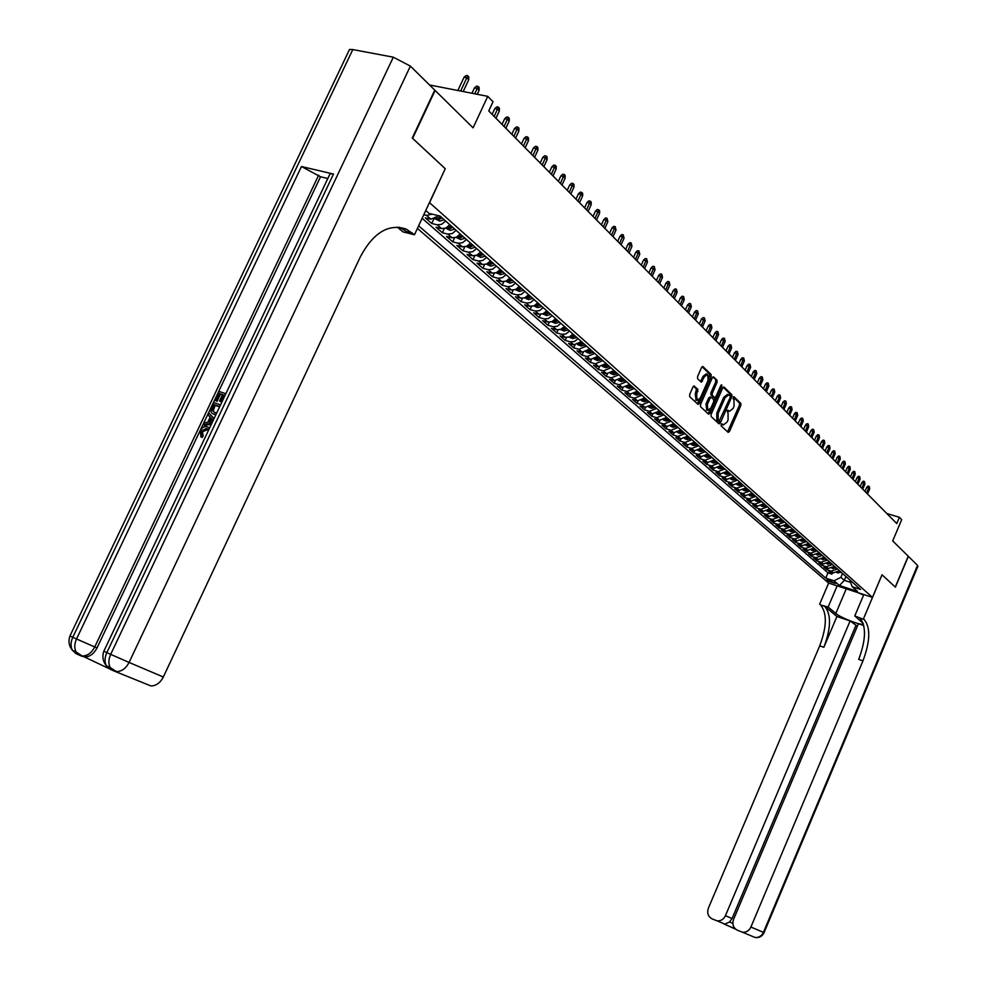 <?xml version="1.0" encoding="UTF-8"?>
<svg xmlns="http://www.w3.org/2000/svg" width="987" height="987" viewBox="0 0 987 987"><rect width="100%" height="100%" fill="white"/><g stroke="black" fill="none" stroke-linecap="round" stroke-linejoin="round"><path stroke-width="1.48" d="M721.189 424.459L721.201 425.915L728.172 432.38L729.455 431.529L740.842 405.46L740.842 403.399L733.884 396.663L733.094 398.773L733.983 399.636L734.02 406.299L733.07 408.47L729.331 411.419L727.962 410.222L727.135 410.876L728.048 413.183L728.098 419.82L727.148 422.004L723.36 424.965L722.015 423.805L721.189 424.459M694.379 386.04L693.022 386.879L689.666 394.492L689.703 396.651L698.056 404.386L699.289 403.449L711.096 376.615L711.072 374.468L702.818 366.485L701.609 367.411L697.562 376.578L697.599 378.749L701.251 382.191L704.447 376.738L707.667 374.246L708.123 380.266L700.338 397.946L697.069 400.451L696.637 394.479L697.908 389.359L693.935 385.917M445.211 168.765L429.567 202.693L872.459 597.394L882.02 574.755L895.246 587.055L908.237 556.212L892.704 540.925L901.699 519.643L899.404 517.299L896.764 523.566L488.75 110.951L493.031 101.735L487.751 96.344L429.542 84.968M445.347 168.802L412.628 138.377L435.107 90.446L473.094 127.841L487.751 96.344M711.096 414.441L711.121 416.539L719.005 423.867L720.313 423.016L731.823 396.725L731.811 394.627L723.915 386.978L722.743 387.903L711.096 414.441M708.58 414.182L700.523 406.706L700.499 404.571L712.281 377.774L713.478 376.849L717.031 380.254L717.056 382.388L712.306 393.196L712.33 395.331L714.711 397.564L715.908 396.638L720.831 385.423L721.657 384.782L721.768 386.336L709.912 413.331L708.58 414.182M432.195 214.154L426.581 215.413L430.887 219.213L425.323 217.856L431.763 223.494L433.762 219.163M445.643 221.014L441.682 224.283L437.303 224.851L441.547 228.577L436.007 227.22L442.336 232.759L444.273 228.577M456.13 230.329L452.206 233.574L447.851 234.116L452.021 237.781L446.506 236.411L452.725 241.864L454.6 237.818M466.456 239.496L462.558 242.703L458.227 243.234L462.323 246.836L456.845 245.467L462.952 250.821L464.766 246.898M476.598 248.514L472.724 251.685L468.43 252.203L472.465 255.744L466.999 254.362L473.007 259.643L474.759 255.83M486.591 257.373L482.742 260.519L478.461 261.024L482.421 264.504L476.992 263.122L482.902 268.304L484.605 264.615M496.399 266.095L492.587 269.204L488.331 269.698L492.229 273.128L486.825 271.733L492.649 276.841L494.29 273.251M506.072 274.67L502.272 277.754L498.04 278.235L501.877 281.603L496.498 280.209L502.223 285.231L503.814 281.751M515.572 283.109L511.797 286.168L507.589 286.637L511.377 289.956L506.01 288.549L511.648 293.497L513.203 290.104M524.924 291.424L521.185 294.447L516.991 294.891L520.717 298.16L515.387 296.766L520.926 301.627L522.431 298.333M534.127 299.592L530.414 302.602L526.256 303.034L529.908 306.254L524.603 304.847L530.068 309.634L531.524 306.426M543.195 307.636L539.507 310.621L535.361 311.041L538.964 314.211L533.683 312.793L539.062 317.506L540.481 314.384M552.115 315.569L548.451 318.517L544.33 318.924L547.884 322.046L542.616 320.627L547.921 325.266L549.29 322.218M560.9 323.366L557.26 326.29L553.164 326.685L556.656 329.757L551.425 328.338L556.631 332.915L557.976 329.942M569.548 331.04L565.933 333.939L561.862 334.334L565.292 337.357L560.085 335.938L565.218 340.441L566.538 337.529M578.074 338.615L574.471 341.477L570.424 341.86L573.805 344.833L568.623 343.414L573.681 347.843L574.965 345.018M586.463 346.055L578.851 349.275L582.194 352.211L577.025 350.78L582.022 355.147L583.255 352.384M594.729 353.395L587.166 356.578L590.448 359.465L585.316 358.034L590.226 362.34L591.435 359.638M602.872 360.625L595.346 363.771L598.591 366.621L593.471 365.19L598.319 369.434L599.504 366.782M610.891 367.756L603.415 370.865L606.61 373.666L601.515 372.235L606.289 376.417L607.449 373.826M618.8 374.776L611.36 377.848L614.506 380.612L609.448 379.181L614.136 383.301L615.271 380.76M626.585 381.685L619.194 384.733L622.291 387.459L617.257 386.028L621.884 390.087L622.994 387.607M634.259 388.508L626.918 391.518L629.977 394.208L624.956 392.764L629.521 396.774L630.594 394.344M641.834 395.232L634.53 398.205L637.54 400.858L632.544 399.414L637.047 403.362L638.096 400.981M649.286 401.845L642.031 404.793L644.992 407.409L640.02 405.978L644.462 409.864L645.498 407.532M656.651 408.384L649.421 411.295L652.345 413.874L647.398 412.443L651.778 416.267L652.789 413.985M663.893 414.824L656.713 417.711L659.6 420.252L654.677 418.809L658.983 422.596L659.982 420.339M671.049 421.165L663.906 424.028L666.756 426.532L661.845 425.101L666.102 428.827L667.076 426.618M678.106 427.433L671 430.258L673.8 432.738L668.915 431.294L673.122 434.971L674.072 432.799M685.052 433.614L677.995 436.414L680.759 438.845L675.898 437.414L680.043 441.041L680.981 438.907M691.912 439.696L684.892 442.472L687.618 444.878L682.782 443.447L686.866 447.025L687.791 444.927M698.685 445.705L691.69 448.456L694.392 450.825L689.568 449.393L693.602 452.922L694.503 450.862M705.36 451.639L698.414 454.365L701.066 456.697L696.267 455.266L700.252 458.745L701.14 456.722M711.948 457.487L705.039 460.189L707.654 462.496L702.88 461.052L706.803 464.495L707.679 462.496L714.563 459.806M718.45 463.261L711.565 465.926L714.156 468.208L709.406 466.777L713.28 470.17L714.144 468.196L721.028 465.543M724.865 468.948L718.018 471.601L720.584 473.846L715.846 472.415L719.671 475.759L720.51 473.822M731.194 474.574L724.384 477.19L726.913 479.411L722.2 477.979L725.976 481.286L726.802 479.386M737.437 480.126L730.676 482.717L733.168 484.913L728.468 483.482L732.194 486.739L733.008 484.864M743.606 485.604L736.87 488.17L739.337 490.329L734.661 488.898L738.338 492.118L739.14 490.28M749.688 491.008L743.001 493.549L745.419 495.684L740.781 494.253L744.408 497.436L745.197 495.622M755.709 496.338L749.047 498.867L751.44 500.977L746.814 499.545L750.391 502.691L751.169 500.89M761.643 501.606L755.006 504.11L757.374 506.195L752.773 504.764L756.313 507.873L757.078 506.097M767.504 506.812L760.903 509.292L763.235 511.352L758.658 509.921L762.149 512.981L762.902 511.241M773.277 511.957L766.726 514.412L769.033 516.435L764.469 515.017L767.911 518.039L768.651 516.324M779.002 517.028L772.476 519.458L774.746 521.469L770.205 520.038L773.611 523.024L774.339 521.333M784.64 522.037L778.151 524.455L780.396 526.429L775.868 525.01L779.236 527.959L779.952 526.293M790.217 526.984L783.752 529.377L785.973 531.339L781.47 529.908L784.801 532.832L785.504 531.179M795.719 531.87L789.292 534.251L791.488 536.175L786.997 534.757L790.291 537.644L790.982 536.015M801.16 536.706L794.769 539.062L796.928 540.962L792.462 539.544L795.707 542.394L796.398 540.79M806.527 541.481L800.173 543.812L802.308 545.688L797.866 544.281L801.074 547.094L801.74 545.515M811.845 546.193L805.503 548.501L807.625 550.364L803.196 548.957L806.367 551.733L807.033 550.178M817.088 550.845L810.783 553.139L812.881 554.978L808.464 553.571L811.598 556.31L812.252 554.78M822.27 555.447L816.002 557.729L818.063 559.543L813.67 558.136L816.767 560.85L817.421 559.333M827.39 559.999L821.147 562.257L823.195 564.046L818.828 562.639L821.887 565.329L822.516 563.836M832.448 564.49L826.242 566.735L828.266 568.5L823.911 567.106L826.933 569.746L831.276 571.152L837.457 568.931M827.562 568.278L826.933 569.746M835.533 583.477L826.909 579.603L828.229 581.096L835.533 583.477M417.427 228.416L828.587 583.046L872.459 597.394M418.636 225.826L825.724 578.111L834.015 580.8L840.899 577.321L842.54 573.447M425.767 210.502L429.049 213.402L440.054 216.054L860.565 589.461L852.151 586.71L857.481 591.423L839.431 585.525L834.015 580.8M422.14 218.287L827.97 572.842L831.93 574.126L828.944 571.51L833.275 572.904L839.443 570.696M826.242 566.735L821.887 565.329M821.147 562.257L816.767 560.85M816.002 557.729L811.598 556.31M810.783 553.139L806.367 551.733M805.503 548.501L801.074 547.094M800.173 543.812L795.707 542.394M794.769 539.062L790.291 537.644M789.292 534.251L784.801 532.832M783.752 529.377L779.236 527.959M778.151 524.455L773.611 523.024M772.476 519.458L767.911 518.039M766.726 514.412L762.149 512.981M760.903 509.292L756.313 507.873M755.006 504.11L750.391 502.691M749.047 498.867L744.408 497.436M743.001 493.549L738.338 492.118M736.87 488.17L732.194 486.739M730.676 482.717L725.976 481.286M724.384 477.19L719.671 475.759M718.018 471.601L713.28 470.17M711.565 465.926L706.803 464.495M705.039 460.189L700.252 458.745M698.414 454.365L693.602 452.922M691.69 448.456L686.866 447.025M684.892 442.472L680.043 441.041M677.995 436.414L673.122 434.971M671 430.258L666.102 428.827M663.906 424.028L658.983 422.596M656.713 417.711L651.778 416.267M649.421 411.295L644.462 409.864M642.031 404.793L637.047 403.362M634.53 398.205L629.521 396.774M626.918 391.518L621.884 390.087M619.194 384.733L614.136 383.301M611.36 377.848L606.289 376.417M603.415 370.865L598.319 369.434M595.346 363.771L590.226 362.34M587.166 356.578L582.022 355.147M578.851 349.275L573.681 347.843M570.424 341.86L565.218 340.441M561.862 334.334L556.631 332.915M553.164 326.685L547.921 325.266M544.33 318.924L539.062 317.506M535.361 311.041L530.068 309.634M526.256 303.034L520.926 301.627M516.991 294.891L511.648 293.497M507.589 286.637L502.223 285.231M498.04 278.235L492.649 276.841M488.331 269.698L482.902 268.304M478.461 261.024L473.007 259.643M468.43 252.203L462.952 250.821M458.227 243.234L452.725 241.864M447.851 234.116L442.336 232.759M437.303 224.851L431.763 223.494M426.581 215.413L423.793 214.747M840.899 577.321L844.341 580.344L850.375 582.305M845.97 576.494L844.341 580.344L839.431 585.525M849.647 579.751L852.151 586.71M899.404 517.299L886.832 513.524M832.547 572.67L831.93 574.126M827.97 572.842L825.724 578.111M828.266 568.5L834.459 566.279M823.195 564.046L829.425 561.8M818.063 559.543L824.33 557.273M812.881 554.978L819.161 552.695M807.625 550.364L813.942 548.056M802.308 545.688L808.661 543.368M796.928 540.962L803.319 538.618M791.488 536.175L797.903 533.819M785.973 531.339L792.425 528.946M780.396 526.429L786.873 524.023M774.746 521.469L781.26 519.039M769.033 516.435L775.572 513.993M763.235 511.352L769.823 508.873M757.374 506.195L763.987 503.703M751.44 500.977L758.09 498.46M745.419 495.684L752.106 493.142M739.337 490.329L746.049 487.775M733.168 484.913L739.917 482.322M726.913 479.411L733.699 476.807M720.584 473.846L727.407 471.206M701.066 456.697L708 453.983M694.392 450.825L701.362 448.086M687.618 444.878L694.638 442.114M680.759 438.845L687.816 436.057M673.8 432.738L680.894 429.913M666.756 426.532L673.887 423.682M659.6 420.252L666.768 417.365M652.345 413.874L659.563 410.962M644.992 407.409L652.247 404.473M637.54 400.858L644.832 397.884M629.977 394.208L637.306 391.21M622.291 387.459L629.669 384.424M614.506 380.612L621.921 377.552M606.61 373.666L614.062 370.569M598.591 366.621L606.092 363.487M590.448 359.465L597.999 356.307M582.194 352.211L589.782 349.003M573.805 344.833L581.442 341.601M565.292 337.357L569.363 336.974L572.978 334.087M556.656 329.757L560.739 329.362L564.379 326.45M547.884 322.046L551.992 321.639L555.644 318.702M538.964 314.211L543.097 313.792L546.786 310.831M529.908 306.254L534.066 305.822L537.779 302.824M520.717 298.16L524.899 297.729L528.625 294.706M511.377 289.956L515.572 289.499L519.335 286.452M501.877 281.603L506.097 281.135L509.884 278.063M492.229 273.128L496.473 272.646L500.286 269.537M482.421 264.504L486.69 264.01L490.527 260.876M472.465 255.744L476.758 255.238L480.62 252.067M462.323 246.836L466.641 246.318L470.54 243.123M452.021 237.781L456.364 237.238L460.287 234.018M441.547 228.577L445.914 228.022L449.862 224.765M430.887 219.213L438.919 215.783M721.398 424.089L722.472 424.706M728.418 411.16L727.333 410.53M727.604 431.862L739.485 405.077L739.473 403.017L733.255 396.984M730.392 396.49L730.442 394.245L723.187 387.212M718.45 423.349L719.572 421.178M719.178 421.141L730.207 397.44L730.195 395.972L728.825 394.763L725.087 397.699L718.141 413.553L718.215 420.24L719.178 421.141L718.08 420.82M728.394 394.64L727.456 394.381L723.718 397.317L725.087 397.699M717.796 420.746L716.833 419.845L716.759 413.158L723.718 397.317M712.75 377.071L717.031 380.254M713.638 397.206L710.936 394.936L710.911 392.814L715.661 382.006L715.637 379.884M715.341 397.44L713.959 400.574M710.134 409.297L708.53 412.948L709.912 413.331M707.371 404.436L707.765 410.321L710.998 407.828L713.7 401.66L713.675 399.55L711.417 397.403L710.085 398.242L707.371 404.436L705.976 404.041L706.791 410.049M710.985 397.28L708.703 397.847L710.085 398.242M705.976 404.041L708.703 397.847M708.037 413.676L708.53 412.948M696.094 400.179L695.243 394.084L696.501 388.977L693.516 386.151M707.284 374.147L706.26 373.863L703.052 376.355L704.447 376.738M700.585 381.587L703.052 376.355M708.654 378.601L709.678 374.085L702.078 366.708M697.39 403.794L699.524 399.353M836.988 572.657L841.405 572.435M837.593 572.349L840.468 571.609M839.875 571.078L838.358 571.818M866.697 487.331L868.054 486.048L869.239 486.406L869.695 488.836L866.697 487.331L864.957 491.415M869.239 486.406L866.648 493.118M869.695 488.836L867.499 493.981M863.6 595.087L857.888 592.619M863.81 625.548L858.431 623.735L733.588 919.329C732.021 924.202 733.23 927.817 737.24 930.173L742.508 932.234C746.271 932.505 749.059 930.766 750.897 927.04L763.42 932.37L917.54 565.378L908.361 556.347L895.382 587.179L882.008 574.779M837.149 585.846L828.13 607.054L835.816 613.47C840.418 617.603 860.923 625.635 863.02 624.105L863.304 623.685M863.193 623.365L854.767 615.974L864.267 619.577C870.67 627.646 870.226 641.414 862.946 660.871L750.897 927.04M828.13 607.054L820.493 604.92C827.168 613.013 826.909 626.646 819.703 645.843L708.407 908.102C706.84 912.926 708.024 916.504 711.96 918.823L717.08 920.846C720.806 921.13 723.594 919.415 725.433 915.689L732.083 918.527L729.553 921.944L732.86 923.425M836.927 616.493L824.7 606.326C831.35 614.42 831.079 628.065 823.861 647.287L836.927 616.493L850.115 620.946L857.382 626.239M850.115 620.946L725.433 915.689M917.54 565.378L917.848 566.402L764.061 932.629L763.42 932.37C761.619 936.046 758.855 937.761 755.129 937.49L754.105 937.07M863.822 594.569L854.767 615.974M882.057 574.792L863.452 618.874M828.648 583.058L819.642 604.217M855.803 625.709L732.083 918.527M864.267 619.577L859.948 618.133C866.376 626.202 865.957 639.958 858.69 659.39L862.946 660.871M735.673 929.199L723.693 923.832L724.877 924.103L729.553 921.944M208.306 429.394L202.495 431.738L203.199 435.958L202.088 437.562L200.966 436.896L200.225 430.85C202.014 427.482 204.321 426.113 207.159 426.742L209.577 428.062M211.773 423.423L203.334 424.607L204.186 422.794L207.702 422.387L210.157 417.217L207.949 414.873L208.8 413.059L214.105 418.5M211.341 424.324L204.445 425.286L203.334 424.607M222.408 394.886L220.422 394.232L217.041 401.351L214.858 400.29L219.04 391.469L225.85 393.714M329.127 175.748L330.102 173.7L333.483 174.057L301.467 166.519L320.541 176.784L97.022 647.928C93.79 653.974 89.607 656.984 84.475 656.947L108.817 668.532M112.296 670.111L108.829 666.904M320.541 176.784L327.82 178.511M216.03 414.441L213.204 413.923M215.734 415.058L214.339 414.306M348.362 51.904L349.521 49.461L352.803 49.572L393.307 57.184L410.382 66.104L434.761 90.113L412.27 138.044L445.236 168.691L414.466 234.758L406.225 229.095C388.656 223.358 373.382 232.55 360.415 256.682L163.324 677.008C160.178 682.979 156.008 685.953 150.826 685.916L114.307 671.111M414.466 234.758L402.967 231.883L397.329 227.096M412.529 233.092L406.792 231.661L399.476 227.244M225.036 395.429L223.63 394.96L220.607 401.314L219.533 400.956L222.544 394.603L219.311 393.529L215.931 400.66L217.041 401.351M215.931 400.66L214.858 400.29M219.311 393.529L220.422 394.232M219.533 400.956L220.632 401.66M213.76 414.145C210.774 413.134 210.095 410.74 211.699 406.952L213.76 402.622L220.545 404.892M219.743 406.607L214.019 404.682L212.834 407.175L212.143 410.259L214.586 412.443L216.869 412.677M219.607 406.878L215.129 405.373L213.254 410.95L214.08 412.245M214.019 404.682L215.129 405.373M212.834 407.175L213.945 407.865M212.143 410.259L213.254 410.95M208.8 413.059L213.932 418.87M213.167 420.487L210.984 418.106L209.022 422.251L212.513 421.856M211.946 419.117L210.539 422.078M208.738 429.826L206.295 428.432L201.373 431.072L202.495 431.738M201.373 431.072L202.076 435.279L203.199 435.958M206.925 428.617L208.035 429.296M202.076 435.279L200.966 436.896M831.979 568.253L836.445 568.043M832.584 567.944L835.508 567.204M834.903 566.674L833.349 567.426M861.922 482.47L863.28 481.187L864.476 481.533L864.945 483.975L861.922 482.47L860.17 486.566M864.476 481.533L861.873 488.281M864.945 483.975L862.737 489.157M826.921 563.799L831.436 563.589M827.538 563.491L830.486 562.738M829.882 562.208L828.29 562.972M857.086 477.548L858.468 476.252L859.665 476.61L860.133 479.077L857.086 477.548L855.334 481.681M859.665 476.61L857.037 483.396M860.133 479.077L857.913 484.284M821.801 559.284L826.378 559.098M822.418 558.975L825.403 558.235M824.787 557.692L823.158 558.469M852.2 472.576L853.582 471.28L854.791 471.626L855.26 474.105L852.2 472.576L850.436 476.721M854.791 471.626L852.139 478.448M855.26 474.105L853.027 479.349M816.619 554.731L821.246 554.546M817.236 554.41L820.259 553.67M819.642 553.115L817.976 553.904M847.265 467.542L848.647 466.234L849.869 466.58L850.338 469.084L847.265 467.542L845.477 471.712M849.869 466.58L847.191 473.439M850.338 469.084L848.092 474.352M811.363 550.104L812.72 550.672L816.052 549.932M812.005 549.784L815.065 549.056M814.435 548.488L812.733 549.29M842.256 462.447L843.651 461.126L844.872 461.484L845.353 464.001L842.256 462.447L840.468 466.641M844.872 461.484L842.182 468.381M845.353 464.001L843.083 469.294M806.058 545.441L807.452 546.021L810.808 545.268M806.7 545.108L809.796 544.38M809.167 543.812L807.428 544.627M837.198 457.289L838.605 455.969L839.826 456.315L840.307 458.856L837.198 457.289L835.384 461.509M839.826 456.315L837.112 463.248M840.307 458.856L838.037 464.186M800.691 540.703L802.123 541.308L805.491 540.555M801.333 540.382L804.467 539.642M803.825 539.075L802.049 539.901M832.078 452.071L833.484 450.751L834.718 451.096L835.212 453.65L832.078 452.071L830.252 456.315M834.718 451.096L831.979 458.067M835.212 453.65L832.917 459.004M795.251 535.916L796.731 536.533L800.112 535.768M795.904 535.596L799.075 534.855M798.434 534.275L796.608 535.114M826.884 446.79L828.315 445.458L829.549 445.816L830.042 448.382L826.884 446.79L825.058 451.059M829.549 445.816L826.798 452.823M830.042 448.382L827.735 453.761M789.736 531.08L791.266 531.709L794.671 530.932M790.402 530.735L793.622 530.007M792.968 529.427L791.105 530.278M821.64 441.448L823.072 440.103L824.318 440.461L824.824 443.052L821.64 441.448L819.79 445.742M824.318 440.461L821.542 447.506M824.824 443.052L822.492 448.468M784.171 526.17L785.738 526.824L789.156 526.046M784.838 525.837L788.095 525.109M787.429 524.516L785.529 525.38M816.323 436.044L817.779 434.687L819.025 435.045L819.531 437.648L816.323 436.044L814.472 440.35M819.025 435.045L816.224 442.127M819.531 437.648L817.187 443.101M778.521 521.21L780.137 521.876L783.567 521.087M779.212 520.865L782.506 520.137M781.827 519.544L779.89 520.42M810.956 430.566L812.412 429.209L813.658 429.555L814.176 432.183L810.956 430.566L809.081 434.897M813.658 429.555L810.833 436.686M814.176 432.183L811.807 437.66M772.809 516.176L774.474 516.867L777.929 516.078M773.512 515.831L776.843 515.115M776.152 514.498L774.166 515.387M805.503 425.027L806.971 423.657L808.23 424.003L808.748 426.655L805.503 425.027L803.628 429.382M808.23 424.003L805.392 431.171M808.748 426.655L806.379 432.17M767.022 511.081L768.737 511.797L772.204 510.995M767.738 510.735L771.106 510.02M770.415 509.403L768.379 510.304M800.001 419.413L801.469 418.044L802.739 418.389L803.27 421.054L800.001 419.413L798.101 423.793M802.739 418.389L799.865 425.594M803.27 421.054L800.864 426.594M761.162 505.936L762.926 506.664L766.405 505.85M761.89 505.578L765.307 504.863M764.604 504.246L762.519 505.159M794.412 413.726L795.904 412.344L797.175 412.702L797.706 415.391L794.412 413.726L792.499 418.143M797.175 412.702L794.288 419.944M797.706 415.391L795.288 420.955M755.228 500.717L757.041 501.47L760.545 500.643M755.968 500.347L759.422 499.644M758.707 499.015L756.597 499.94M788.761 407.976L790.266 406.582L791.537 406.94L792.08 409.642L788.761 407.976L786.836 412.406M791.537 406.94L788.625 414.219M792.08 409.642L789.649 415.256M749.219 495.425L751.082 496.202L754.599 495.363M749.972 495.055L753.463 494.351M752.748 493.71L750.576 494.647M783.036 402.141L784.554 400.747L785.837 401.104L786.38 403.831L783.036 402.141L781.099 406.607M785.837 401.104L782.901 408.421M786.38 403.831L783.937 409.469M743.137 490.07L745.049 490.872L748.59 490.021M743.89 489.688L747.43 488.997M746.703 488.355L744.494 489.305M777.25 396.243L778.768 394.837L780.051 395.195L780.606 397.946L777.25 396.243L775.288 400.734M780.051 395.195L777.09 402.548M780.606 397.946L778.138 403.621M736.968 484.642L738.93 485.468L742.495 484.605M737.745 484.259L741.323 483.568M740.583 482.914L738.325 483.877M771.378 390.26L772.907 388.853L774.203 389.211L774.758 391.975L771.378 390.26L769.404 394.788M774.203 389.211L771.217 396.614M774.758 391.975L772.278 397.687M730.713 479.151L732.736 479.99L736.314 479.127M731.503 478.757L735.13 478.078M734.39 477.412L732.083 478.387M765.431 384.214L766.973 382.796L768.268 383.141L768.836 385.942L765.431 384.214L763.444 388.755M768.268 383.141L765.258 390.593M768.836 385.942L766.344 391.679M724.384 473.587L726.469 474.451L730.059 473.575M725.198 473.18L728.862 472.514M728.11 471.835L725.753 472.822M759.41 378.07L760.965 376.652L762.272 376.997L762.84 379.822L759.41 378.07L757.411 382.648M762.272 376.997L759.225 384.486M762.84 379.822L760.323 385.596M717.968 467.937L720.115 468.837L723.73 467.949M718.795 467.53L722.509 466.863M721.744 466.185L719.338 467.184M753.303 371.865L754.87 370.433L756.178 370.779L756.77 373.617L753.303 371.865L751.292 376.466M756.178 370.779L753.118 378.317M756.77 373.617L754.228 379.427M711.467 462.224L713.675 463.137L717.302 462.249M712.318 461.805L716.068 461.151M715.291 460.46L712.836 461.472M747.122 365.572L748.701 364.129L750.021 364.474L750.613 367.337L747.122 365.572L745.099 370.199M750.021 364.474L746.925 372.05M750.613 367.337L748.047 373.185M704.878 456.438L707.148 457.376L710.8 456.463M705.754 456.006L709.554 455.352M708.765 454.662L706.26 455.686M740.867 359.182L742.446 357.738L743.766 358.084L744.371 360.971L740.867 359.182L738.819 363.845M743.766 358.084L740.657 365.708M744.371 360.971L741.792 366.856M698.204 450.565L700.536 451.528L704.2 450.615M699.018 449.899L700.338 450.528L702.941 449.492M702.139 448.777L699.586 449.813M734.513 352.729L736.117 351.261L737.437 351.619L738.054 354.518L734.513 352.729L732.453 357.405M737.437 351.619L734.303 359.28M738.054 354.518L735.451 360.44M691.443 444.606L693.824 445.606L697.513 444.668M692.343 444.162L696.242 443.533M695.428 442.818L692.812 443.866M728.085 346.166L729.689 344.71L731.022 345.055L731.638 347.979L728.085 346.166L726 350.891M731.022 345.055L727.863 352.766M731.638 347.979L729.023 353.938M684.583 438.573L687.038 439.597L690.74 438.66M685.471 437.92L686.816 438.561L689.444 437.5M688.618 436.772L685.99 437.833M721.559 339.528L723.187 338.06L724.532 338.405L725.149 341.354L721.559 339.528L719.474 344.278M724.532 338.405L721.324 346.166M725.149 341.354L722.509 347.35M677.625 432.466L680.142 433.515L683.88 432.553M678.587 431.998L679.907 432.454L682.56 431.393M681.721 430.653L679.081 431.714M714.946 332.804L716.587 331.324L717.931 331.669L718.573 334.642L714.946 332.804L712.848 337.579M717.931 331.669L714.711 339.466M718.573 334.642L715.908 340.675M670.568 426.261L673.159 427.334L676.909 426.372M671.555 425.779L672.912 426.273L675.577 425.187M674.738 424.447L671.95 425.533M708.247 325.981L709.9 324.489L711.257 324.834L711.898 327.832L708.247 325.981L706.124 330.781M711.257 324.834L708 332.681M711.898 327.832L709.221 333.914M663.424 419.981L666.077 421.079L669.852 420.104M664.436 419.475L665.818 419.993L668.495 418.907M667.644 418.143L664.806 419.241M701.461 319.06L703.126 317.567L704.484 317.913L705.137 320.935L701.461 319.06L699.314 323.896M704.484 317.913L701.202 325.796M705.137 320.935L702.436 327.042M656.17 413.602L658.909 414.737L662.696 413.75M657.219 413.084L658.625 413.627L661.315 412.529M660.451 411.764L657.552 412.874M694.577 312.052L696.254 310.535L697.612 310.88L698.278 313.94L694.577 312.052L692.418 316.913M697.612 310.88L694.305 318.826M698.278 313.94L695.551 320.084M648.817 407.137L651.617 408.297L655.43 407.298M649.902 406.607L651.334 407.175L654.036 406.064M653.16 405.287L650.186 406.422M687.594 304.934L689.284 303.416L690.653 303.762L691.319 306.846L687.594 304.934L685.41 309.832M690.653 303.762L687.31 311.756M691.319 306.846L688.568 313.039M641.353 400.586L644.24 401.783L648.064 400.759M642.475 400.031L643.931 400.636L646.658 399.513M645.769 398.723L642.71 399.871M680.512 297.729L682.214 296.199L683.596 296.544L684.262 299.653L680.512 297.729L678.316 302.664M683.596 296.544L680.216 304.576M684.262 299.653L681.499 305.884M633.79 393.936L636.751 395.158L640.6 394.134M634.962 393.344L636.43 393.998L639.169 392.863M638.268 392.061L635.122 393.245M673.319 290.412L675.046 288.87L676.428 289.216L677.119 292.349L673.319 290.412L671.111 295.372M676.428 289.216L673.023 297.309M677.119 292.349L674.318 298.629M626.116 387.188L629.151 388.446L633.025 387.41M630.656 385.3L627.399 386.546L628.818 387.262L631.569 386.114M666.04 282.985L667.767 281.443L669.161 281.788L669.865 284.947L666.04 282.985L663.807 287.994M669.161 281.788L665.719 289.931M669.865 284.947L667.052 291.264M618.318 380.34L621.44 381.636L625.339 380.575M622.933 378.44L619.663 379.699L621.094 380.427L623.858 379.267M658.65 275.459L660.402 273.917L661.796 274.25L662.499 277.446L658.65 275.459L656.404 280.493M661.796 274.25L658.317 282.442M662.499 277.446L659.661 283.8M610.422 373.394L613.618 374.727L617.541 373.654M615.098 371.482L611.804 372.753L613.26 373.493L616.048 372.333M651.149 267.835L652.913 266.268L654.319 266.601L655.035 269.821L651.149 267.835L648.878 272.893M654.319 266.601L650.815 274.842M655.035 269.821L652.173 276.224M602.391 366.35L605.685 367.707L609.621 366.621M607.153 364.425L603.847 365.708L605.302 366.461L608.103 365.276M643.549 260.087L645.325 258.508L646.732 258.853L647.46 262.098L646.09 260.691L643.549 260.087L641.254 265.182M646.732 258.853L643.191 267.144M647.46 262.098L644.573 268.538M594.248 359.194L597.641 360.588L601.589 359.49M599.084 357.269L595.766 358.552L597.234 359.33L600.059 358.133M635.825 252.228L637.614 250.636L639.033 250.982L639.773 254.251L638.379 252.832L635.825 252.228L633.518 257.36M639.033 250.982L635.468 259.322M639.773 254.251L636.862 260.741M585.994 351.94L589.461 353.371L593.446 352.26M590.892 349.99L587.561 351.298L589.042 352.075L591.879 350.866M627.991 244.245L629.792 242.654L631.224 242.987L631.976 246.294L630.557 244.85L627.991 244.245L625.659 249.415M631.224 242.987L627.621 251.389M631.976 246.294L629.04 252.82M577.605 344.562L581.17 346.03L585.168 344.907M582.577 342.612L579.233 343.932L580.726 344.722L583.576 343.501M620.046 236.152L621.859 234.548L623.29 234.881L624.055 238.212L622.624 236.744L620.046 236.152L617.689 241.359M623.29 234.881L619.651 243.333M624.055 238.212L621.094 244.788M569.08 337.085L572.744 338.59L576.766 337.455M574.138 335.111L570.782 336.456L572.287 337.258L575.162 336.024M611.977 227.923L613.803 226.319L615.246 226.652L616.024 230.02L614.556 228.528L611.977 227.923L609.608 233.166M615.246 226.652L611.57 235.153M616.024 230.02L613.026 236.633M560.443 329.485L564.194 331.04L568.241 329.88M565.563 327.511L562.195 328.856L563.725 329.67L566.6 328.424M603.773 219.583L605.636 217.967L607.079 218.3L607.856 221.693L606.376 220.175L603.773 219.583L601.391 224.863M607.079 218.3L603.353 226.862M607.856 221.693L604.846 228.355M551.684 321.762L555.508 323.366L559.58 322.194M556.865 319.776L553.473 321.145L555.015 321.972L557.914 320.713M595.457 211.119L597.332 209.478L598.776 209.812L599.615 210.663L599.578 213.241L598.073 211.711L595.457 211.119L593.051 216.424M598.776 209.812L595.025 218.423M599.578 213.241L596.53 219.953M542.788 313.915L546.687 315.569L550.783 314.384M548.032 311.929L544.627 313.311L546.181 314.162L549.093 312.879M587.018 202.508L588.894 200.867L590.362 201.2L591.201 202.064L591.164 204.667L589.634 203.1L587.018 202.508L584.575 207.862M590.362 201.2L586.562 209.873M591.164 204.667L588.092 211.428M533.757 305.945L537.73 307.648L541.851 306.451M539.05 303.959L535.633 305.365L537.199 306.217L540.136 304.921M578.431 193.773L580.344 192.12L581.799 192.453L582.663 193.329L582.626 195.944L581.072 194.365L578.431 193.773L575.976 199.164M581.799 192.453L577.975 201.188M582.626 195.944L579.529 202.754M524.59 297.852L528.637 299.616L532.783 298.395M529.933 295.866L526.503 297.284L528.082 298.148L531.043 296.84M569.721 184.902L571.646 183.237L573.114 183.57L573.99 184.458L573.953 187.098L572.374 185.482L569.721 184.902L567.241 190.331M573.114 183.57L569.24 192.354M573.953 187.098L570.819 193.958M515.263 289.623L519.396 291.449L523.566 290.203M520.68 287.636L517.225 289.068L518.817 289.956L521.79 288.636M560.875 175.896L562.812 174.218L564.293 174.539L565.181 175.452L565.144 178.104L563.54 176.476L560.875 175.896L558.371 181.361M564.293 174.539L560.382 183.385M565.144 178.104L561.985 185.013M505.788 281.27L510.008 283.146L514.202 281.887M511.266 279.284L507.799 280.727L509.415 281.628L512.401 280.296M551.881 166.741L553.843 165.051L555.323 165.372L556.224 166.297L556.187 168.974L554.558 167.309L551.881 166.741L549.364 172.244M555.323 165.372L551.375 174.28M556.187 168.974L553.004 175.933M496.165 272.782L500.471 274.719L504.678 273.436M501.692 270.796L498.225 272.252L499.841 273.177L502.852 271.82M542.751 157.439L544.725 155.736L546.218 156.057L547.131 156.995L547.094 159.697L545.441 158.006L542.751 157.439L540.197 162.978M546.218 156.057L542.221 165.026M547.094 159.697L543.874 166.704M486.381 264.146L490.773 266.145L495.005 264.849M491.982 262.16L488.479 263.64L490.132 264.578L493.155 263.208M533.461 147.976L535.46 146.273L536.965 146.594L537.89 147.544L537.853 150.258L536.175 148.543L533.461 147.976L530.895 153.577M536.965 146.594L532.918 155.625M537.853 150.258L534.609 157.328M476.437 255.374L480.916 257.434L485.172 256.126M482.1 253.388L478.584 254.88L480.25 255.83L483.285 254.449M524.035 138.377L526.046 136.662L527.552 136.971L528.501 137.933L528.452 140.685L526.75 138.933L524.035 138.377L521.432 144.003M527.552 136.971L523.468 146.064M528.452 140.685L525.183 147.791M466.32 246.454L470.898 248.588L475.179 247.243M472.057 244.468L468.529 245.985L470.207 246.947L473.267 245.541M514.449 128.606L516.472 126.879L517.99 127.187L518.952 128.174L518.915 130.938L517.176 129.174L514.449 128.606L511.821 134.281M517.99 127.187L513.857 136.342M518.915 130.938L515.596 138.106M456.043 237.386L460.707 239.582L465.025 238.225M461.842 235.399L458.301 236.929L459.991 237.916L463.076 236.498M504.702 118.687L506.75 116.947L508.268 117.256L509.255 118.255L509.206 121.043L507.441 119.242L504.702 118.687L502.05 124.399M508.268 117.256L504.098 126.472M509.206 121.043L505.862 128.261M445.593 228.157L450.356 230.427L454.686 229.046M451.454 226.171L447.901 227.726L449.603 228.725L452.712 227.294M494.783 108.595L496.856 106.843L498.386 107.139L499.385 108.163L499.336 110.976L497.547 109.138L494.783 108.595L492.118 114.356M498.386 107.139L494.166 116.429M499.336 110.976L495.967 118.243M434.959 218.781L439.82 221.125L444.187 219.719M440.893 216.795L437.327 218.361L439.042 219.385L442.164 217.93M488.257 96.849L489.355 97.972M474.463 87.892L476.573 86.116L478.127 86.412L479.151 87.473L479.102 90.323L477.252 88.435L474.463 87.892L471.959 93.259M478.127 86.412L474.747 93.802M479.102 90.323L477.252 94.283M464.038 77.282L466.172 75.493L467.727 75.789L468.776 76.863L468.726 79.737L466.839 77.813L464.038 77.282L457.857 90.496M467.727 75.789L460.658 91.051M468.726 79.737L463.211 91.544M831.276 571.152L833.275 572.904M828.747 579.85L828.229 581.096M721.633 424.311L723.002 424.706M727.579 410.752L728.949 411.135M739.473 403.017L740.842 403.399M739.485 405.077L740.842 405.46M728.085 431.134L729.455 431.529M730.442 394.245L731.811 394.627M730.454 396.342L731.823 396.725M718.931 422.621L720.313 423.016M716.759 413.158L718.141 413.553M716.833 419.845L718.215 420.24M715.661 382.006L717.056 382.388M710.911 392.814L712.306 393.196M710.936 394.936L712.33 395.331M713.206 397.095L714.588 397.477M720.584 386.003L721.768 386.336M696.501 388.977L697.908 389.359M696.538 391.123L697.945 391.518M695.243 394.084L696.637 394.479M701.066 380.871L702.46 381.253M709.678 374.085L711.072 374.468M709.702 376.232L711.096 376.615M697.895 403.054L699.289 403.449M837.358 572.485L838.074 573.114M838.432 571.806L838.16 572.448M824.7 606.326L820.493 604.92M823.861 647.287L819.703 645.843M846.266 588.82L835.816 613.47M352.803 49.572L72.779 637.281L76.517 638.971L301.467 166.519M333.483 174.057L106.83 652.629L110.68 654.369L393.307 57.184M113.406 670.716L110.013 669.161L106.473 665.83M82.106 656.318L80.243 655.541M79.367 655.158L76.085 653.665L72.656 650.396M410.382 66.104L129.075 662.437L163.324 677.008M318.641 175.18L94.74 646.954L97.022 647.928M330.102 173.7L103.82 651.247C102.043 656.565 102.882 661.401 106.349 665.769C104.474 661.981 104.647 657.601 106.83 652.629L103.857 651.161M129.075 662.437L110.68 654.369C108.484 659.341 108.311 663.72 110.174 667.52L116.367 671.567C121.598 671.579 125.842 668.532 129.075 662.437M110.013 669.161L106.349 665.769L110.174 667.52L113.85 670.913L150.826 685.916M349.521 49.461L69.929 635.973C68.152 641.192 68.967 645.954 72.372 650.273C70.472 646.497 70.608 642.167 72.779 637.281L69.978 635.887M94.74 646.954L76.517 638.971C74.346 643.869 74.21 648.2 76.098 651.963L82.18 655.985C87.312 656.022 91.507 653.012 94.74 646.954M76.085 653.665L72.372 650.273L76.098 651.963L79.811 655.368L84.475 656.947M832.362 568.068L833.102 568.722M833.472 567.389L833.188 568.043M827.316 563.602L828.081 564.28M828.438 562.935L828.155 563.589M822.208 559.086L822.998 559.789M823.355 558.42L823.072 559.086M817.039 554.521L817.853 555.249M818.211 553.855L817.915 554.534M811.807 549.895L812.646 550.647M813.004 549.228L812.708 549.919M806.502 545.219L807.378 545.984M807.736 544.553L807.428 545.256M801.148 540.481L802.049 541.271M802.394 539.815L802.086 540.531M795.719 535.694L796.645 536.509M797.002 535.028L796.682 535.756M790.229 530.833L791.192 531.685M791.537 530.179L791.216 530.92M784.677 525.923L785.664 526.799M785.997 525.269L785.677 526.022M779.051 520.951L780.063 521.852M780.409 520.297L780.075 521.062M773.352 515.917L774.4 516.843M774.733 515.263L774.4 516.041M767.578 510.822L768.651 511.772M768.996 510.168L768.651 510.958M761.742 505.652L762.852 506.639M763.185 505.011L762.828 505.813M755.82 500.421L756.967 501.433M757.288 499.78L756.943 500.594M749.824 495.129L751.008 496.165M751.329 494.487L750.971 495.314M743.754 489.762L744.963 490.835M745.296 489.12L744.926 489.971M737.61 484.333L738.856 485.431M739.177 483.692L738.807 484.555M731.379 478.831L732.662 479.966M732.983 478.189L732.601 479.065M725.075 473.254L726.383 474.414M726.703 472.613L726.321 473.513M718.672 467.604L720.029 468.8M720.35 466.974L719.955 467.875M712.195 461.879L713.589 463.1M713.897 461.25L713.502 462.163M705.631 456.068L707.062 457.339M707.371 455.451L706.963 456.389M698.981 450.195L700.449 451.491M700.758 449.566L700.338 450.528M692.232 444.224L693.75 445.569M694.046 443.607L693.614 444.582M685.397 438.191L686.952 439.56M687.248 437.574L686.816 438.561M678.464 432.059L680.068 433.478M680.351 431.442L679.907 432.454M671.431 425.853L673.072 427.309M673.368 425.237L672.912 426.273M664.3 419.549L666.003 421.042M666.287 418.944L665.818 419.993M657.083 413.171L658.822 414.7M659.106 412.566L658.625 413.627M649.754 406.693L651.531 408.273M651.815 406.089L651.334 407.175M642.315 400.117L644.153 401.746M644.437 399.525L643.931 400.636M634.777 393.455L636.664 395.121M636.936 392.863L636.43 393.998M627.127 386.694L629.064 388.409M629.336 386.102L628.818 387.262M619.367 379.835L621.354 381.599M621.625 379.242L621.094 380.427M611.496 372.876L613.532 374.69M613.803 372.284L613.26 373.493M603.501 365.819L605.599 367.67M605.858 365.227L605.302 366.461M595.383 358.651L597.542 360.551M597.801 358.059L597.234 359.33M587.154 351.372L589.375 353.334M589.621 350.792L589.042 352.075M578.801 343.994L581.072 345.993M581.318 343.402L580.726 344.722M570.313 336.493L572.645 338.553M572.892 335.913L572.287 337.258M561.702 328.881L564.095 331.003M564.342 328.301L563.725 329.67M552.954 321.145L555.41 323.329M555.656 320.565L555.015 321.972M544.059 313.298L546.601 315.532M546.835 312.719L546.181 314.162M535.04 305.316L537.644 307.611M537.878 304.749L537.199 306.217M525.874 297.21L528.538 299.579M528.773 296.643L528.082 298.148M516.559 288.981L519.298 291.412M519.532 288.414L518.817 289.956M507.096 280.616L509.909 283.109M510.131 280.049L509.415 281.628M497.473 272.116L500.372 274.682M500.594 271.548L499.841 273.177M487.701 263.48L490.675 266.108M490.884 262.912L490.132 264.578M477.757 254.695L480.817 257.397M481.027 254.128L480.25 255.83M467.653 245.775L470.799 248.539M471.009 245.208L470.207 246.947M457.388 236.695L460.608 239.545M460.818 236.127L459.991 237.916M446.938 227.466L450.245 230.39M450.454 226.887L449.603 228.725M436.316 218.078L439.708 221.076M439.918 217.498L439.042 219.385M721.99 424.57L723.36 424.965M727.962 411.024L729.331 411.419M717.882 420.795L719.252 421.19M713.33 397.181L714.711 397.564M706.384 409.926L707.765 410.321M709.9 396.922L711.146 397.267M695.675 400.056L697.069 400.451M717.08 920.846L724.877 924.103M742.508 932.234L755.129 937.49C759.262 938.032 762.235 936.404 764.049 932.641M724.236 924.017L735.537 929.088M743.211 932.53L744.432 933.073M400.488 227.664L406.225 229.095M207.406 429.111L206.295 428.432"/></g></svg>
